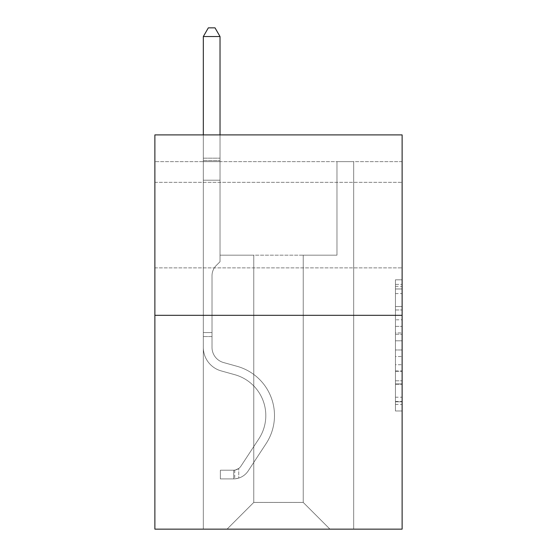 <?xml version="1.0" encoding="UTF-8"?>
<svg xmlns="http://www.w3.org/2000/svg" width="557" height="557" viewBox="0 0 557 557"><rect width="100%" height="100%" fill="white"/><g stroke="black" fill="none" stroke-linecap="round" stroke-linejoin="round"><path stroke-width="0.42" stroke-dasharray="2.79 2.09" d="M395.442 319.809L395.442 340.8L402.119 340.8L402.119 404.424L402.119 286.361L402.119 340.8L395.442 340.8L395.442 284.39L395.442 410.982L395.442 279.802L395.442 401.799L402.119 401.799L395.442 401.799L402.119 401.799L395.442 401.799L395.442 380.807L395.442 410.982L402.119 410.982L402.119 279.802L402.119 401.472L402.119 349.977L395.442 349.977L402.119 349.977L402.119 380.807L402.119 288.979L395.442 288.979L402.119 288.979L402.119 410.982L402.119 286.361L402.119 410.982L395.442 410.982L395.442 279.802L402.119 279.802L402.119 286.361L402.119 279.802L402.119 286.361L402.119 279.802L402.119 284.39L402.119 279.802L395.442 279.802L395.442 288.979L402.119 288.979L395.442 288.979L395.442 319.809L402.119 319.809M402.119 225.112L402.119 182.341L402.119 225.112M154.881 225.112L154.881 182.341L154.881 225.112M402.119 332.926L402.119 326.367L402.119 332.926L395.442 332.926L395.442 306.524L395.442 384.253L395.442 364.738L402.119 364.738L395.442 364.738L395.442 410.982L402.119 410.982L395.442 410.982L402.119 410.982L395.442 410.982L395.442 279.802L402.119 279.802L395.442 279.802L402.119 279.802L395.442 279.802L395.442 332.926L402.119 332.926M402.119 161.627L402.119 134.898L154.881 134.898L402.119 134.898L402.119 529.15L154.881 529.15L154.881 315.318L402.119 315.318L154.881 315.318L154.881 134.898L402.119 134.898L402.119 161.627L154.881 161.627L402.119 161.627M329.953 529.15L353.674 529.15L353.674 161.627L336.971 161.627L336.971 255.176L303.224 255.176L303.224 502.421L329.953 529.15L353.674 529.15L353.674 161.627L336.971 161.627L336.971 255.176L303.224 255.176L303.224 502.421L253.776 502.421L253.776 255.176L253.776 502.421L253.776 255.176L253.776 502.421L253.776 255.176L303.224 255.176L303.224 502.421L329.953 529.15L353.674 529.15L353.674 161.627L336.971 161.627L336.971 255.176L303.224 255.176L303.224 502.421L329.953 529.15L353.674 529.15L353.674 161.627L336.971 161.627L336.971 255.176L303.224 255.176L303.224 502.421L329.953 529.15L353.674 529.15L353.674 161.627L336.971 161.627L336.971 255.176L303.224 255.176L303.224 502.421L329.953 529.15L353.674 529.15L353.674 161.627L336.971 161.627L336.971 255.176L303.224 255.176L303.224 502.421L329.953 529.15L353.674 529.15L353.674 161.627L336.971 161.627L336.971 255.176L303.224 255.176L303.224 502.421L329.953 529.15L353.674 529.15L353.674 161.627L336.971 161.627L336.971 255.176L303.224 255.176L303.224 502.421L329.953 529.15L353.674 529.15L353.674 161.627L336.971 161.627L336.971 255.176L303.224 255.176L303.224 502.421L329.953 529.15L353.674 529.15L353.674 161.627L336.971 161.627L336.971 255.176L303.224 255.176L303.224 502.421L329.953 529.15L353.674 529.15L353.674 161.627L336.971 161.627L336.971 255.176L303.224 255.176L303.224 502.421L329.953 529.15L353.674 529.15L353.674 161.627L336.971 161.627L336.971 255.176L303.224 255.176L303.224 502.421L329.953 529.15L353.674 529.15L353.674 161.627L336.971 161.627L336.971 255.176L303.224 255.176L303.224 502.421L329.953 529.15L353.674 529.15L353.674 161.627L336.971 161.627L336.971 255.176L303.224 255.176L303.224 502.421L329.953 529.15L353.674 529.15L353.674 161.627L336.971 161.627L336.971 255.176L303.224 255.176L303.224 502.421L329.953 529.15L353.674 529.15L353.674 161.627L336.971 161.627L336.971 255.176L303.224 255.176L303.224 502.421L329.953 529.15L353.674 529.15L353.674 161.627L336.971 161.627L336.971 255.176L303.224 255.176L303.224 502.421L329.953 529.15L227.047 529.15L353.674 529.15L353.674 161.627L336.971 161.627L336.971 255.176L303.224 255.176L303.224 502.421L329.953 529.15L303.224 502.421L303.224 255.176L220.029 255.176L220.029 161.627L203.326 161.627L203.326 529.15L227.047 529.15L253.776 502.421L253.776 255.176L220.029 255.176L220.029 161.627L203.326 161.627L203.326 529.15L227.047 529.15L253.776 502.421L253.776 255.176L220.029 255.176L220.029 161.627L203.326 161.627L203.326 529.15L227.047 529.15L253.776 502.421L253.776 255.176L220.029 255.176L220.029 161.627L203.326 161.627L203.326 529.15L227.047 529.15L253.776 502.421L253.776 255.176L220.029 255.176L220.029 161.627L203.326 161.627L203.326 529.15L227.047 529.15L253.776 502.421L253.776 255.176L220.029 255.176L220.029 161.627L203.326 161.627L203.326 529.15L227.047 529.15L253.776 502.421L253.776 255.176L220.029 255.176L220.029 161.627L203.326 161.627L203.326 529.15L227.047 529.15L253.776 502.421L253.776 255.176L220.029 255.176L220.029 161.627L203.326 161.627L203.326 529.15L227.047 529.15L253.776 502.421L253.776 255.176L220.029 255.176L220.029 161.627L203.326 161.627L203.326 529.15L227.047 529.15L253.776 502.421L253.776 255.176L220.029 255.176L220.029 161.627L203.326 161.627L203.326 529.15L227.047 529.15L253.776 502.421L253.776 255.176L220.029 255.176L220.029 161.627L203.326 161.627L203.326 529.15L227.047 529.15L253.776 502.421L253.776 255.176L220.029 255.176L220.029 161.627L203.326 161.627L203.326 529.15L227.047 529.15L253.776 502.421L253.776 255.176L220.029 255.176L220.029 161.627L203.326 161.627L203.326 529.15L227.047 529.15L253.776 502.421L253.776 255.176L220.029 255.176L220.029 161.627L203.326 161.627L203.326 529.15L227.047 529.15L253.776 502.421L253.776 255.176L220.029 255.176L220.029 161.627L203.326 161.627L203.326 529.15L227.047 529.15L253.776 502.421L303.224 502.421L329.953 529.15M203.326 529.15L227.047 529.15L253.776 502.421L253.776 255.176L220.029 255.176L220.029 161.627L203.326 161.627L203.326 529.15L227.047 529.15L253.776 502.421L227.047 529.15L253.776 502.421L227.047 529.15L203.326 529.15L203.326 161.627L203.326 529.15M220.029 161.627L203.326 161.627L220.029 161.627L220.029 255.176L220.029 161.627M154.881 161.627L154.881 134.898L154.881 161.627M253.776 255.176L220.029 255.176L253.776 255.176M154.881 315.318L402.119 315.318M395.442 340.8L402.119 340.8L395.442 340.8M395.442 284.39L395.442 279.802L395.442 284.39L402.119 284.39L395.442 284.39M395.442 383.926L395.442 356.543L395.442 383.926L402.119 383.926L395.442 383.926M395.442 356.543L395.442 349.977L402.119 349.977L395.442 349.977L395.442 356.543L402.119 356.543L395.442 356.543M395.442 306.524L395.442 288.979L395.442 306.524L402.119 306.524L395.442 306.524M395.442 279.802L402.119 279.802L395.442 279.802L395.442 286.361L395.442 279.802L402.119 279.802M395.442 410.982L402.119 410.982L395.442 410.982L395.442 404.424L395.442 410.982M212.015 332.557L212.015 336.567L203.326 336.567L203.326 332.557L203.326 347.401L203.326 36.539L203.326 180.203L203.326 36.539L220.029 36.539L220.029 158.153L220.029 36.539L203.326 36.539L208.339 27.85L215.016 27.85L208.339 27.85L203.326 36.539L203.326 180.203L203.326 36.539L220.029 36.539L215.016 27.85L220.029 36.539L220.029 180.203L203.326 180.203L203.326 36.539L208.339 27.85L215.016 27.85L208.339 27.85L203.326 36.539L203.326 180.203L203.326 36.539L220.029 36.539L203.326 36.539L208.339 27.85L215.016 27.85L220.029 36.539L215.016 27.85L208.339 27.85L203.326 36.539L203.326 180.203L220.029 180.203L220.029 261.727L216.262 265.494A14.517 14.517 0 0 0 212.015 275.764A14.517 14.517 0 0 1 216.262 265.494L220.029 261.727L220.029 36.539L220.029 180.203L203.326 180.203L203.326 347.401A24.39 24.39 0 0 0 221.164 370.899A24.39 24.39 0 0 1 203.326 347.401L203.326 180.203L220.029 180.203L220.029 261.727L216.262 265.494A14.517 14.517 0 0 0 212.015 275.764A14.517 14.517 0 0 1 216.262 265.494L220.029 261.727L220.029 36.539L203.326 36.539L220.029 36.539L215.016 27.85L220.029 36.539L220.029 180.203L203.326 180.203L203.326 347.401A24.39 24.39 0 0 0 221.164 370.899A24.39 24.39 0 0 1 203.326 347.401L203.326 180.203L220.029 180.203L220.029 261.727L216.262 265.494A14.517 14.517 0 0 0 212.015 275.764A14.517 14.517 0 0 1 216.262 265.494L220.029 261.727L220.029 36.539L203.326 36.539L208.339 27.85L215.016 27.85L208.339 27.85L203.326 36.539L203.326 158.153L203.326 36.539L220.029 36.539L215.016 27.85L220.029 36.539L220.029 180.203L203.326 180.203L203.326 347.401A24.39 24.39 0 0 0 221.164 370.899A24.39 24.39 0 0 1 203.326 347.401L203.326 180.203L220.029 180.203L220.029 261.727L216.262 265.494A14.517 14.517 0 0 0 212.015 275.764A14.517 14.517 0 0 1 216.262 265.494L220.029 261.727L220.029 36.539L203.326 36.539L208.339 27.85L215.016 27.85L208.339 27.85L203.326 36.539L203.326 160.646L203.326 36.539L220.029 36.539L215.016 27.85L220.029 36.539L220.029 180.203L203.326 180.203L203.326 347.401A24.39 24.39 0 0 0 221.164 370.899L234.762 374.687L221.164 370.899A24.39 24.39 0 0 1 203.326 347.401L203.326 180.203L220.029 180.203L220.029 261.727L216.262 265.494A14.517 14.517 0 0 0 212.015 275.764A14.517 14.517 0 0 1 216.262 265.494L220.029 261.727L220.029 36.539L203.326 36.539L208.339 27.85L215.016 27.85L208.339 27.85L203.326 36.539L203.326 347.401A24.39 24.39 0 0 0 221.164 370.899A24.39 24.39 0 0 1 203.326 347.401L203.326 180.203L220.029 180.203L220.029 261.727L216.262 265.494A14.517 14.517 0 0 0 212.015 275.764A14.517 14.517 0 0 1 216.262 265.494L220.029 261.727L220.029 180.203L203.326 180.203L203.326 347.401A24.39 24.39 0 0 0 221.164 370.899A24.39 24.39 0 0 1 203.326 347.401L203.326 180.203L220.029 180.203L220.029 160.646L220.029 261.727L216.262 265.494A14.517 14.517 0 0 0 212.015 275.764A14.517 14.517 0 0 1 216.262 265.494L220.029 261.727L220.029 180.203L203.326 180.203L203.326 347.401A24.39 24.39 0 0 0 221.164 370.899L234.762 374.687L221.164 370.899A24.39 24.39 0 0 1 203.326 347.401L203.326 180.203L220.029 180.203L220.029 158.153L220.029 261.727L216.262 265.494A14.517 14.517 0 0 0 212.015 275.764A14.517 14.517 0 0 1 216.262 265.494L220.029 261.727L220.029 180.203L203.326 180.203L203.326 347.401A24.39 24.39 0 0 0 221.164 370.899A24.39 24.39 0 0 1 203.326 347.401L203.326 180.203L220.029 180.203L220.029 36.539L215.016 27.85L220.029 36.539L220.029 261.727L216.262 265.494A14.517 14.517 0 0 0 212.015 275.764A14.517 14.517 0 0 1 216.262 265.494L220.029 261.727L220.029 180.203L203.326 180.203L203.326 347.401L203.326 336.567L212.015 336.567L212.015 332.557L203.326 332.557L212.015 332.557L212.015 347.401L212.015 275.764L212.015 347.401A15.7 15.7 0 0 0 223.496 362.53A15.7 15.7 0 0 1 212.015 347.401L212.015 275.764L212.015 347.401L212.015 332.557L203.326 332.557L212.015 332.557L212.015 347.401A15.7 15.7 0 0 0 223.496 362.53A15.7 15.7 0 0 1 212.015 347.401L212.015 275.764L212.015 347.401A15.7 15.7 0 0 0 223.496 362.53A15.7 15.7 0 0 1 212.015 347.401L212.015 275.764L212.015 347.401L212.015 332.557L203.326 332.557L212.015 332.557L212.015 347.401A15.7 15.7 0 0 0 223.496 362.53L237.094 366.318L223.496 362.53A15.7 15.7 0 0 1 212.015 347.401L212.015 275.764L212.015 347.401A15.7 15.7 0 0 0 223.496 362.53A15.7 15.7 0 0 1 212.015 347.401L212.015 275.764L212.015 347.401L212.015 332.557L203.326 332.557L212.015 332.557L212.015 347.401A15.7 15.7 0 0 0 223.496 362.53A15.7 15.7 0 0 1 212.015 347.401L212.015 275.764L212.015 347.401A15.7 15.7 0 0 0 223.496 362.53L237.094 366.318L223.496 362.53A15.7 15.7 0 0 1 212.015 347.401L212.015 275.764L212.015 347.401L212.015 332.557L203.326 332.557M233.731 478.895A17.706 17.706 0 0 0 248.199 470.909L266.114 443.602A51.119 51.119 0 0 0 237.094 366.318L223.496 362.53A15.7 15.7 0 0 1 212.015 347.401A15.7 15.7 0 0 0 223.496 362.53A15.7 15.7 0 0 1 212.015 347.401L212.015 275.764L212.015 347.401A15.7 15.7 0 0 0 223.496 362.53L237.094 366.318A51.119 51.119 0 0 1 266.114 443.602A51.119 51.119 0 0 0 237.094 366.318L223.496 362.53A15.7 15.7 0 0 1 212.015 347.401A15.7 15.7 0 0 0 223.496 362.53A15.7 15.7 0 0 1 212.015 347.401A15.7 15.7 0 0 0 223.496 362.53L237.094 366.318L223.496 362.53A15.7 15.7 0 0 1 212.015 347.401A15.7 15.7 0 0 0 223.496 362.53L237.094 366.318L223.496 362.53A15.7 15.7 0 0 1 212.015 347.401A15.7 15.7 0 0 0 223.496 362.53A15.7 15.7 0 0 1 212.015 347.401A15.7 15.7 0 0 0 223.496 362.53L237.094 366.318A51.119 51.119 0 0 1 266.114 443.602A51.119 51.119 0 0 0 237.094 366.318L223.496 362.53A15.7 15.7 0 0 1 212.015 347.401A15.7 15.7 0 0 0 223.496 362.53L237.094 366.318L223.496 362.53A15.7 15.7 0 0 1 212.015 347.401A15.7 15.7 0 0 0 223.496 362.53A15.7 15.7 0 0 1 212.015 347.401A15.7 15.7 0 0 0 223.496 362.53L237.094 366.318L223.496 362.53A15.7 15.7 0 0 1 212.015 347.401A15.7 15.7 0 0 0 223.496 362.53L237.094 366.318A51.119 51.119 0 0 1 266.114 443.602L248.199 470.909L266.114 443.602A51.119 51.119 0 0 0 237.094 366.318L223.496 362.53L237.094 366.318A51.119 51.119 0 0 1 266.114 443.602A51.119 51.119 0 0 0 237.094 366.318L223.496 362.53L237.094 366.318A51.119 51.119 0 0 1 266.114 443.602A51.119 51.119 0 0 0 237.094 366.318L223.496 362.53L237.094 366.318A51.119 51.119 0 0 1 266.114 443.602L248.199 470.909L266.114 443.602A51.119 51.119 0 0 0 237.094 366.318L223.496 362.53L237.094 366.318A51.119 51.119 0 0 1 266.114 443.602A51.119 51.119 0 0 0 237.094 366.318L223.496 362.53L237.094 366.318A51.119 51.119 0 0 1 266.114 443.602A51.119 51.119 0 0 0 237.094 366.318L223.496 362.53L237.094 366.318A51.119 51.119 0 0 1 266.114 443.602L248.199 470.909A17.706 17.706 0 0 1 238.744 478.073A17.706 17.706 0 0 0 248.199 470.909L266.114 443.602A51.119 51.119 0 0 0 237.094 366.318A51.119 51.119 0 0 1 266.114 443.602A51.119 51.119 0 0 0 237.094 366.318A51.119 51.119 0 0 1 266.114 443.602L248.199 470.909L266.114 443.602A51.119 51.119 0 0 0 237.094 366.318A51.119 51.119 0 0 1 266.114 443.602L248.199 470.909L266.114 443.602A51.119 51.119 0 0 0 237.094 366.318A51.119 51.119 0 0 1 266.114 443.602A51.119 51.119 0 0 0 237.094 366.318A51.119 51.119 0 0 1 266.114 443.602L248.199 470.909A17.706 17.706 0 0 1 238.744 478.073C233.592 479.166 233.592 479.166 238.744 478.073C233.592 479.166 233.592 479.166 238.744 478.073A17.706 17.706 0 0 0 248.199 470.909L266.114 443.602A51.119 51.119 0 0 0 237.094 366.318A51.119 51.119 0 0 1 266.114 443.602L248.199 470.909L266.114 443.602A51.119 51.119 0 0 0 237.094 366.318A51.119 51.119 0 0 1 266.114 443.602A51.119 51.119 0 0 0 237.094 366.318A51.119 51.119 0 0 1 266.114 443.602L248.199 470.909L266.114 443.602A51.119 51.119 0 0 0 237.094 366.318A51.119 51.119 0 0 1 266.114 443.602L248.199 470.909A17.706 17.706 0 0 1 238.744 478.073C233.592 479.166 233.592 479.166 238.744 478.073C233.592 479.166 233.592 479.166 238.744 478.073A17.706 17.706 0 0 0 248.199 470.909L266.114 443.602L248.199 470.909A17.706 17.706 0 0 1 238.744 478.073C233.592 479.166 233.592 479.166 238.744 478.073C233.592 479.166 233.592 479.166 238.744 478.073A17.706 17.706 0 0 0 248.199 470.909L266.114 443.602L248.199 470.909A17.706 17.706 0 0 1 238.744 478.073C233.592 479.166 233.592 479.166 238.744 478.073C233.592 479.166 233.592 479.166 238.744 478.073A17.706 17.706 0 0 0 248.199 470.909L266.114 443.602L248.199 470.909A17.706 17.706 0 0 1 238.744 478.073C233.592 479.166 233.592 479.166 238.744 478.073C233.592 479.166 233.592 479.166 238.744 478.073A17.706 17.706 0 0 0 248.199 470.909L266.114 443.602L248.199 470.909A17.706 17.706 0 0 1 238.744 478.073C233.592 479.166 233.592 479.166 238.744 478.073C233.592 479.166 233.592 479.166 238.744 478.073A17.706 17.706 0 0 0 248.199 470.909L266.114 443.602L248.199 470.909A17.706 17.706 0 0 1 238.744 478.073C233.592 479.166 233.592 479.166 238.744 478.073C233.592 479.166 233.592 479.166 238.744 478.073A17.706 17.706 0 0 0 248.199 470.909L266.114 443.602L248.199 470.909A17.706 17.706 0 0 1 238.744 478.073C233.592 479.166 233.592 479.166 238.744 478.073C233.592 479.166 233.592 479.166 238.744 478.073A17.706 17.706 0 0 0 248.199 470.909A17.706 17.706 0 0 1 233.731 478.895L233.731 470.205A9.023 9.023 0 0 0 240.937 466.139L258.852 438.839A42.429 42.429 0 0 0 234.762 374.687A42.429 42.429 0 0 1 258.852 438.839A42.429 42.429 0 0 0 234.762 374.687L221.164 370.899A24.39 24.39 0 0 1 203.326 347.401A24.39 24.39 0 0 0 221.164 370.899L234.762 374.687L221.164 370.899A24.39 24.39 0 0 1 203.326 347.401A24.39 24.39 0 0 0 221.164 370.899A24.39 24.39 0 0 1 203.326 347.401A24.39 24.39 0 0 0 221.164 370.899L234.762 374.687L221.164 370.899A24.39 24.39 0 0 1 203.326 347.401A24.39 24.39 0 0 0 221.164 370.899L234.762 374.687A42.429 42.429 0 0 1 258.852 438.839A42.429 42.429 0 0 0 234.762 374.687L221.164 370.899A24.39 24.39 0 0 1 203.326 347.401A24.39 24.39 0 0 0 221.164 370.899A24.39 24.39 0 0 1 203.326 347.401A24.39 24.39 0 0 0 221.164 370.899L234.762 374.687L221.164 370.899A24.39 24.39 0 0 1 203.326 347.401A24.39 24.39 0 0 0 221.164 370.899L234.762 374.687L221.164 370.899A24.39 24.39 0 0 1 203.326 347.401A24.39 24.39 0 0 0 221.164 370.899A24.39 24.39 0 0 1 203.326 347.401A24.39 24.39 0 0 0 221.164 370.899L234.762 374.687A42.429 42.429 0 0 1 258.852 438.839L240.937 466.139L258.852 438.839A42.429 42.429 0 0 0 234.762 374.687L221.164 370.899A24.39 24.39 0 0 1 203.326 347.401A24.39 24.39 0 0 0 221.164 370.899L234.762 374.687A42.429 42.429 0 0 1 258.852 438.839A42.429 42.429 0 0 0 234.762 374.687L221.164 370.899L234.762 374.687A42.429 42.429 0 0 1 258.852 438.839A42.429 42.429 0 0 0 234.762 374.687L221.164 370.899L234.762 374.687A42.429 42.429 0 0 1 258.852 438.839L240.937 466.139L258.852 438.839A42.429 42.429 0 0 0 234.762 374.687L221.164 370.899L234.762 374.687A42.429 42.429 0 0 1 258.852 438.839A42.429 42.429 0 0 0 234.762 374.687L221.164 370.899L234.762 374.687A42.429 42.429 0 0 1 258.852 438.839A42.429 42.429 0 0 0 234.762 374.687L221.164 370.899L234.762 374.687A42.429 42.429 0 0 1 258.852 438.839L240.937 466.139A9.023 9.023 0 0 1 238.744 468.458C233.682 470.783 233.682 470.783 238.744 468.458C233.682 470.783 233.682 470.783 238.744 468.458A9.023 9.023 0 0 0 240.937 466.139L258.852 438.839A42.429 42.429 0 0 0 234.762 374.687A42.429 42.429 0 0 1 258.852 438.839A42.429 42.429 0 0 0 234.762 374.687A42.429 42.429 0 0 1 258.852 438.839L240.937 466.139L258.852 438.839A42.429 42.429 0 0 0 234.762 374.687A42.429 42.429 0 0 1 258.852 438.839L240.937 466.139L258.852 438.839A42.429 42.429 0 0 0 234.762 374.687A42.429 42.429 0 0 1 258.852 438.839A42.429 42.429 0 0 0 234.762 374.687A42.429 42.429 0 0 1 258.852 438.839L240.937 466.139A9.023 9.023 0 0 1 238.744 468.458C233.682 470.783 233.682 470.783 238.744 468.458C233.682 470.783 233.682 470.783 238.744 468.458A9.023 9.023 0 0 0 240.937 466.139L258.852 438.839A42.429 42.429 0 0 0 234.762 374.687A42.429 42.429 0 0 1 258.852 438.839L240.937 466.139L258.852 438.839A42.429 42.429 0 0 0 234.762 374.687A42.429 42.429 0 0 1 258.852 438.839A42.429 42.429 0 0 0 234.762 374.687A42.429 42.429 0 0 1 258.852 438.839L240.937 466.139L258.852 438.839A42.429 42.429 0 0 0 234.762 374.687A42.429 42.429 0 0 1 258.852 438.839L240.937 466.139A9.023 9.023 0 0 1 238.744 468.458C233.682 470.783 233.682 470.783 238.744 468.458C233.682 470.783 233.682 470.783 238.744 468.458A9.023 9.023 0 0 0 240.937 466.139L258.852 438.839L240.937 466.139A9.023 9.023 0 0 1 238.744 468.458C233.682 470.783 233.682 470.783 238.744 468.458C233.682 470.783 233.682 470.783 238.744 468.458A9.023 9.023 0 0 0 240.937 466.139L258.852 438.839L240.937 466.139A9.023 9.023 0 0 1 238.744 468.458C233.682 470.783 233.682 470.783 238.744 468.458C233.682 470.783 233.682 470.783 238.744 468.458A9.023 9.023 0 0 0 240.937 466.139L258.852 438.839L240.937 466.139A9.023 9.023 0 0 1 238.744 468.458C233.682 470.783 233.682 470.783 238.744 468.458C233.682 470.783 233.682 470.783 238.744 468.458A9.023 9.023 0 0 0 240.937 466.139L258.852 438.839L240.937 466.139A9.023 9.023 0 0 1 238.744 468.458C233.682 470.783 233.682 470.783 238.744 468.458C233.682 470.783 233.682 470.783 238.744 468.458A9.023 9.023 0 0 0 240.937 466.139L258.852 438.839L240.937 466.139A9.023 9.023 0 0 1 238.744 468.458C233.682 470.783 233.682 470.783 238.744 468.458C233.682 470.783 233.682 470.783 238.744 468.458A9.023 9.023 0 0 0 240.937 466.139L258.852 438.839L240.937 466.139A9.023 9.023 0 0 1 238.744 468.458C233.682 470.783 233.682 470.783 238.744 468.458C233.682 470.783 233.682 470.783 238.744 468.458A9.023 9.023 0 0 0 240.937 466.139A9.023 9.023 0 0 1 233.731 470.205L233.731 478.895L220.363 478.902L233.731 478.895A17.706 17.706 0 0 0 248.199 470.909A17.706 17.706 0 0 1 233.731 478.895L233.731 470.205L220.363 470.212L233.731 470.205A9.023 9.023 0 0 0 240.937 466.139A9.023 9.023 0 0 1 233.731 470.205L233.731 478.895L220.363 478.902L220.363 470.212L220.363 478.902L233.731 478.895A17.706 17.706 0 0 0 248.199 470.909A17.706 17.706 0 0 1 233.731 478.895L233.731 470.205L220.363 470.212L233.731 470.205A9.023 9.023 0 0 0 240.937 466.139A9.023 9.023 0 0 1 233.731 470.205L233.731 478.895L220.363 478.902L220.363 470.212L220.363 478.902L233.731 478.895A17.706 17.706 0 0 0 248.199 470.909A17.706 17.706 0 0 1 233.731 478.895L233.731 470.205L220.363 470.212L233.731 470.205A9.023 9.023 0 0 0 240.937 466.139A9.023 9.023 0 0 1 233.731 470.205L233.731 478.895L220.363 478.902L220.363 470.212L220.363 478.902L233.731 478.895A17.706 17.706 0 0 0 248.199 470.909A17.706 17.706 0 0 1 233.731 478.895L233.731 470.205L220.363 470.212L233.731 470.205A9.023 9.023 0 0 0 240.937 466.139A9.023 9.023 0 0 1 233.731 470.205L233.731 478.895L220.363 478.902L220.363 470.212L220.363 478.902L233.731 478.895A17.706 17.706 0 0 0 248.199 470.909A17.706 17.706 0 0 1 233.731 478.895L233.731 470.205L220.363 470.212L233.731 470.205A9.023 9.023 0 0 0 240.937 466.139A9.023 9.023 0 0 1 233.731 470.205L233.731 478.895L220.363 478.902L220.363 470.212L220.363 478.902L233.731 478.895A17.706 17.706 0 0 0 248.199 470.909A17.706 17.706 0 0 1 233.731 478.895L233.731 470.205L220.363 470.212L233.731 470.205A9.023 9.023 0 0 0 240.937 466.139A9.023 9.023 0 0 1 233.731 470.205L233.731 478.895L220.363 478.902L220.363 470.212L220.363 478.902L233.731 478.895A17.706 17.706 0 0 0 248.199 470.909A17.706 17.706 0 0 1 233.731 478.895L233.731 470.205L220.363 470.212L233.731 470.205A9.023 9.023 0 0 0 240.937 466.139A9.023 9.023 0 0 1 233.731 470.205L233.731 478.895L220.363 478.902L220.363 470.212L220.363 478.902L233.731 478.895A17.706 17.706 0 0 0 248.199 470.909A17.706 17.706 0 0 1 233.731 478.895L233.731 470.205L220.363 470.212L233.731 470.205A9.023 9.023 0 0 0 240.937 466.139A9.023 9.023 0 0 1 233.731 470.205L233.731 478.895L220.363 478.902L220.363 470.212L220.363 478.902L233.731 478.895M203.326 134.898L203.326 36.539L220.029 36.539L203.326 36.539L208.339 27.85L215.016 27.85L208.339 27.85L203.326 36.539L203.326 158.153L203.326 36.539L220.029 36.539L215.016 27.85L220.029 36.539L220.029 158.153L220.029 36.539L203.326 36.539L208.339 27.85L215.016 27.85L208.339 27.85L203.326 36.539L220.029 36.539L215.016 27.85L220.029 36.539L220.029 134.898M220.363 470.212L233.397 470.212L220.363 470.212L220.363 478.902L220.363 470.212M203.326 158.153L203.326 160.646L203.326 158.153L220.029 158.153L203.326 158.153M238.744 478.073C233.592 479.166 233.592 479.166 238.744 478.073C233.592 479.166 233.592 479.166 238.744 478.073L238.744 468.458L238.744 478.073M220.029 36.539L215.016 27.85L208.339 27.85L203.326 36.539M395.442 380.807L402.119 380.807L395.442 380.807M395.442 370.969L402.119 370.969M395.442 309.971L402.119 309.971L395.442 309.971M395.442 286.361L402.119 286.361M395.442 404.424L402.119 404.424M395.442 397.204L402.119 397.204M395.442 293.574L402.119 293.574M395.442 334.242L402.119 334.242L395.442 334.242M395.442 371.296L402.119 371.296L395.442 371.296M395.442 384.253L402.119 384.253L395.442 384.253M395.442 326.367L402.119 326.367L395.442 326.367M203.326 160.646L220.029 160.646L203.326 160.646M212.015 336.567L203.326 336.567L212.015 336.567M154.881 182.341L402.119 182.341L154.881 182.341M154.881 267.875L402.119 267.875L154.881 267.875M395.442 401.472L402.119 401.472M395.442 401.799L402.119 401.799M395.442 288.979L402.119 288.979M234.734 470.115L234.734 478.846"/><path stroke-width="0.84" d="M402.119 315.318L402.119 134.898L154.881 134.898L154.881 529.15L402.119 529.15L402.119 315.318L154.881 315.318M220.029 134.898L220.029 36.539L203.326 36.539L203.326 134.898M203.326 36.539L208.339 27.85L215.016 27.85L220.029 36.539"/></g></svg>
